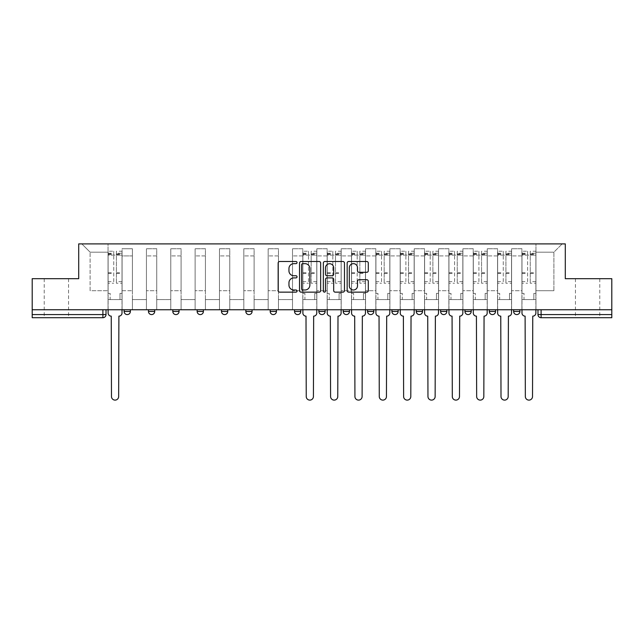 <?xml version="1.0" encoding="UTF-8"?>
<svg xmlns="http://www.w3.org/2000/svg" width="644" height="644" viewBox="0 0 644 644"><rect width="100%" height="100%" fill="white"/><g stroke="black" fill="none" stroke-linecap="round" stroke-linejoin="round"><path stroke-width="0.48" stroke-dasharray="3.22 2.42" d="M297.029 262.575A1.071 1.071 0 0 0 295.958 261.504L279.681 261.504A1.53 1.53 0 0 0 278.152 263.034L278.152 290.605A1.53 1.53 0 0 0 279.681 292.143L295.958 292.143A1.071 1.071 0 0 0 297.029 291.064A1.071 1.071 0 0 0 295.958 289.993L293.849 289.993A4.902 4.902 0 0 1 288.955 285.091L288.955 282.797A4.902 4.902 0 0 1 293.849 277.894L295.958 277.894A1.071 1.071 0 0 0 297.029 276.823A1.071 1.071 0 0 0 295.958 275.753L293.849 275.753A4.902 4.902 0 0 1 288.955 270.85L288.955 268.548A4.902 4.902 0 0 1 293.849 263.646L295.958 263.646A1.071 1.071 0 0 0 297.029 262.575M587.61 317.709L575.438 317.709L587.61 317.709M587.61 278.691L575.438 278.691L587.61 278.691M56.39 317.709L68.562 317.709L56.39 317.709M56.39 278.691L68.562 278.691L56.39 278.691M519.885 309.748L513.638 309.748L519.885 309.748L519.885 311.463A3.123 3.123 0 0 1 516.762 314.586A3.123 3.123 0 0 1 513.638 311.463L519.885 311.463M489.295 309.748L495.534 309.748L495.534 311.463A3.123 3.123 0 0 1 492.419 314.586A3.123 3.123 0 0 1 489.295 311.463L489.295 309.748L495.534 309.748M471.191 309.748L464.952 309.748L471.191 309.748L471.191 311.463L464.952 311.463A3.123 3.123 0 0 0 468.067 314.586M464.952 309.748L464.952 311.463M440.601 309.748L446.847 309.748L446.847 311.463A3.123 3.123 0 0 1 443.724 314.586A3.123 3.123 0 0 1 440.601 311.463L440.601 309.748L446.847 309.748M422.504 309.748L416.257 309.748L422.504 309.748L422.504 311.463A3.123 3.123 0 0 1 419.381 314.586M416.257 309.748L416.257 311.463L422.504 311.463M398.153 309.748L391.914 309.748L398.153 309.748L398.153 311.463L391.914 311.463A3.123 3.123 0 0 0 395.038 314.586M367.571 309.748L373.81 309.748L373.81 311.463A3.123 3.123 0 0 1 370.686 314.586A3.123 3.123 0 0 1 367.571 311.463L367.571 309.748L373.81 309.748M343.228 309.748L349.467 309.748L343.228 309.748L343.228 311.463A3.123 3.123 0 0 0 346.343 314.586A3.123 3.123 0 0 0 349.467 311.463L343.228 311.463M325.123 309.748L318.877 309.748L325.123 309.748L325.123 311.463A3.123 3.123 0 0 1 322 314.586A3.123 3.123 0 0 1 318.877 311.463L325.123 311.463M294.533 309.748L300.772 309.748L294.533 309.748L294.533 311.463A3.123 3.123 0 0 0 297.657 314.586A3.123 3.123 0 0 0 300.772 311.463L294.533 311.463M270.19 309.748L276.429 309.748L270.19 309.748M245.847 309.748L252.086 309.748L245.847 309.748M221.496 309.748L227.743 309.748L221.496 309.748L221.496 311.463L227.743 311.463M203.399 309.748L197.153 309.748L203.399 309.748L203.399 311.463A3.123 3.123 0 0 1 200.276 314.586M172.809 309.748L179.048 309.748L179.048 311.463A3.123 3.123 0 0 1 175.933 314.586A3.123 3.123 0 0 1 172.809 311.463L172.809 309.748L179.048 309.748M148.466 309.748L154.705 309.748L148.466 309.748M124.115 309.748L130.362 309.748L124.115 309.748L124.115 311.463L130.362 311.463M611.8 314.586L611.8 309.748L32.2 309.748L32.2 278.691L78.705 278.691L78.705 243.891L565.295 243.891L565.295 278.691L611.8 278.691L611.8 309.748L537.981 309.748L537.981 314.586A3.123 3.123 0 0 0 541.105 317.709L611.8 317.709L611.8 314.586L537.981 314.586M32.2 309.748L102.895 309.748L32.2 309.748L32.2 317.709L102.895 317.709A3.123 3.123 0 0 0 106.019 314.586L32.2 314.586M122.086 255.91L122.086 290.71L122.086 255.91L132.39 255.91L132.39 248.729L132.39 290.71L132.39 255.91L122.086 255.91M122.086 309.748L122.086 248.729L132.39 248.729L122.086 248.729L122.086 309.748L122.086 299.605L108.047 299.605L122.086 299.605L122.086 309.748L108.047 309.748L108.047 243.891L535.953 243.891L81.828 243.891L108.047 243.891L108.047 290.71L108.047 252.166L90.096 252.166L108.047 252.166L108.047 243.891L108.047 309.748L108.047 299.605L108.047 309.748L122.086 309.748M132.39 309.748L132.39 248.729L122.086 248.729L132.39 248.729L132.39 309.748L132.39 299.605L146.438 299.605L132.39 299.605L132.39 309.748L146.438 309.748L146.438 248.729L146.438 255.91L146.438 248.729L156.733 248.729L156.733 255.91L156.733 248.729L146.438 248.729L146.438 309.748L146.438 299.605L146.438 309.748L132.39 309.748M146.438 290.71L146.438 255.91L146.438 290.71L156.733 290.71L156.733 255.91L156.733 290.71L146.438 290.71M156.733 309.748L156.733 248.729L146.438 248.729L156.733 248.729L156.733 309.748L156.733 299.605L170.781 299.605L156.733 299.605L156.733 309.748L170.781 309.748L170.781 248.729L170.781 255.91L170.781 248.729L181.077 248.729L181.077 255.91L181.077 248.729L170.781 248.729L170.781 309.748L170.781 299.605L170.781 309.748L156.733 309.748M170.781 290.71L170.781 255.91L170.781 290.71L181.077 290.71L181.077 255.91L181.077 290.71L170.781 290.71M181.077 309.748L181.077 248.729L170.781 248.729L181.077 248.729L181.077 309.748L181.077 299.605L195.124 299.605L181.077 299.605L181.077 309.748L195.124 309.748L195.124 248.729L195.124 255.91L195.124 248.729L205.428 248.729L205.428 255.91L205.428 248.729L195.124 248.729L195.124 309.748L195.124 299.605L195.124 309.748L181.077 309.748M195.124 290.71L195.124 255.91L195.124 290.71L205.428 290.71L205.428 255.91L205.428 290.71L195.124 290.71M205.428 309.748L205.428 248.729L195.124 248.729L205.428 248.729L205.428 309.748L205.428 299.605L219.467 299.605L205.428 299.605L205.428 309.748L219.467 309.748L219.467 248.729L219.467 255.91L219.467 248.729L229.771 248.729L229.771 255.91L229.771 248.729L219.467 248.729L219.467 309.748L219.467 299.605L219.467 309.748L205.428 309.748M219.467 290.71L219.467 255.91L219.467 290.71L229.771 290.71L229.771 255.91L229.771 290.71L219.467 290.71M229.771 309.748L229.771 248.729L219.467 248.729L229.771 248.729L229.771 309.748L229.771 299.605L243.818 299.605L229.771 299.605L229.771 309.748L243.818 309.748L243.818 248.729L243.818 255.91L243.818 248.729L254.114 248.729L254.114 255.91L254.114 248.729L243.818 248.729L243.818 309.748L243.818 299.605L243.818 309.748L229.771 309.748M243.818 290.71L243.818 255.91L243.818 290.71L254.114 290.71L254.114 255.91L254.114 290.71L243.818 290.71M254.114 309.748L254.114 248.729L243.818 248.729L254.114 248.729L254.114 309.748L254.114 299.605L268.162 299.605L254.114 299.605L254.114 309.748L268.162 309.748L268.162 248.729L268.162 255.91L268.162 248.729L278.458 248.729L278.458 255.91L278.458 248.729L268.162 248.729L268.162 309.748L268.162 299.605L268.162 309.748L254.114 309.748M268.162 290.71L268.162 255.91L268.162 290.71L278.458 290.71L278.458 255.91L278.458 290.71L268.162 290.71M278.458 309.748L278.458 248.729L268.162 248.729L278.458 248.729L278.458 309.748L278.458 299.605L292.505 299.605L278.458 299.605L278.458 309.748L292.505 309.748L292.505 248.729L292.505 255.91L292.505 248.729L302.809 248.729L302.809 255.91L302.809 248.729L292.505 248.729L292.505 309.748L292.505 299.605L292.505 309.748L278.458 309.748M292.505 290.71L292.505 255.91L292.505 290.71L302.809 290.71L302.809 255.91L302.809 290.71L292.505 290.71M302.809 309.748L302.809 248.729L292.505 248.729L302.809 248.729L302.809 309.748L302.809 299.605L316.848 299.605L302.809 299.605L302.809 309.748L316.848 309.748L316.848 248.729L316.848 255.91L316.848 248.729L327.152 248.729L327.152 255.91L327.152 248.729L316.848 248.729L316.848 309.748L316.848 299.605L316.848 309.748L302.809 309.748M316.848 290.71L316.848 255.91L316.848 290.71L327.152 290.71L327.152 255.91L327.152 290.71L316.848 290.71M327.152 309.748L327.152 248.729L316.848 248.729L327.152 248.729L327.152 309.748L327.152 299.605L341.191 299.605L327.152 299.605L327.152 309.748L341.191 309.748L341.191 248.729L341.191 255.91L341.191 248.729L351.495 248.729L351.495 255.91L351.495 248.729L341.191 248.729L341.191 309.748L341.191 299.605L341.191 309.748L327.152 309.748M341.191 290.71L341.191 255.91L341.191 290.71L351.495 290.71L351.495 255.91L351.495 290.71L341.191 290.71M351.495 309.748L351.495 248.729L341.191 248.729L351.495 248.729L351.495 309.748L351.495 299.605L365.542 299.605L351.495 299.605L351.495 309.748L365.542 309.748L365.542 248.729L365.542 255.91L365.542 248.729L375.838 248.729L375.838 255.91L375.838 248.729L365.542 248.729L365.542 309.748L365.542 299.605L365.542 309.748L351.495 309.748M365.542 290.71L365.542 255.91L365.542 290.71L375.838 290.71L375.838 255.91L375.838 290.71L365.542 290.71M375.838 309.748L375.838 248.729L365.542 248.729L375.838 248.729L375.838 309.748L375.838 299.605L389.886 299.605L375.838 299.605L375.838 309.748L389.886 309.748L389.886 248.729L389.886 255.91L389.886 248.729L400.182 248.729L400.182 255.91L400.182 248.729L389.886 248.729L389.886 309.748L389.886 299.605L389.886 309.748L375.838 309.748M389.886 290.71L389.886 255.91L389.886 290.71L400.182 290.71L400.182 255.91L400.182 290.71L389.886 290.71M400.182 309.748L400.182 248.729L389.886 248.729L400.182 248.729L400.182 309.748L400.182 299.605L414.229 299.605L400.182 299.605L400.182 309.748L414.229 309.748L414.229 248.729L414.229 255.91L414.229 248.729L424.533 248.729L424.533 255.91L424.533 248.729L414.229 248.729L414.229 309.748L414.229 299.605L414.229 309.748L400.182 309.748M414.229 290.71L414.229 255.91L414.229 290.71L424.533 290.71L424.533 255.91L424.533 290.71L414.229 290.71M424.533 309.748L424.533 248.729L414.229 248.729L424.533 248.729L424.533 309.748L424.533 299.605L438.572 299.605L424.533 299.605L424.533 309.748L438.572 309.748L438.572 248.729L438.572 255.91L438.572 248.729L448.876 248.729L448.876 255.91L448.876 248.729L438.572 248.729L438.572 309.748L438.572 299.605L438.572 309.748L424.533 309.748M438.572 290.71L438.572 255.91L438.572 290.71L448.876 290.71L448.876 255.91L448.876 290.71L438.572 290.71M448.876 309.748L448.876 248.729L438.572 248.729L448.876 248.729L448.876 309.748L448.876 299.605L462.923 299.605L448.876 299.605L448.876 309.748L462.923 309.748L462.923 248.729L462.923 255.91L462.923 248.729L473.219 248.729L473.219 255.91L473.219 248.729L462.923 248.729L462.923 309.748L462.923 299.605L462.923 309.748L448.876 309.748M462.923 290.71L462.923 255.91L462.923 290.71L473.219 290.71L473.219 255.91L473.219 290.71L462.923 290.71M473.219 309.748L473.219 248.729L462.923 248.729L473.219 248.729L473.219 309.748L473.219 299.605L487.267 299.605L473.219 299.605L473.219 309.748L487.267 309.748L487.267 248.729L487.267 255.91L487.267 248.729L497.562 248.729L497.562 255.91L497.562 248.729L487.267 248.729L487.267 309.748L487.267 299.605L487.267 309.748L473.219 309.748M487.267 290.71L487.267 255.91L487.267 290.71L497.562 290.71L497.562 255.91L497.562 290.71L487.267 290.71M497.562 309.748L497.562 248.729L487.267 248.729L497.562 248.729L497.562 309.748L497.562 299.605L511.61 299.605L497.562 299.605L497.562 309.748L511.61 309.748L511.61 248.729L511.61 255.91L511.61 248.729L521.914 248.729L521.914 255.91L521.914 248.729L511.61 248.729L511.61 309.748L511.61 299.605L511.61 309.748L497.562 309.748M511.61 290.71L511.61 255.91L511.61 290.71L521.914 290.71L521.914 255.91L521.914 290.71L511.61 290.71M521.914 309.748L521.914 248.729L511.61 248.729L521.914 248.729L521.914 309.748L521.914 299.605L535.953 299.605L521.914 299.605L521.914 309.748L535.953 309.748L535.953 243.891L562.172 243.891L535.953 243.891L535.953 252.166L553.904 252.166L535.953 252.166L535.953 290.71L535.953 243.891L535.953 309.748L521.914 309.748L535.953 309.748L535.953 299.605L535.953 309.748L521.914 309.748M122.086 290.71L132.39 290.71L122.086 290.71M90.096 290.71L90.096 252.166L90.096 290.71L108.047 290.71L90.096 290.71M553.904 290.71L553.904 252.166L562.172 243.891L553.904 252.166L553.904 290.71L535.953 290.71L553.904 290.71M611.8 309.748L537.981 309.748M102.895 309.748L106.019 309.748L102.895 309.748L102.895 317.709M252.086 311.463L245.847 311.463A3.123 3.123 0 0 0 248.962 314.586M276.429 311.463L270.19 311.463A3.123 3.123 0 0 0 273.314 314.586M81.828 243.891L90.096 252.166L81.828 243.891M320.656 290.605L320.656 263.034A1.53 1.53 0 0 0 319.126 261.504L301.054 261.504A1.53 1.53 0 0 0 299.524 263.034L299.524 290.605A1.53 1.53 0 0 0 301.054 292.143L319.126 292.143A1.53 1.53 0 0 0 320.656 290.605M302.736 263.646A1.071 1.071 0 0 0 301.666 264.716L301.666 288.923A1.071 1.071 0 0 0 302.736 289.993L304.958 289.993A4.902 4.902 0 0 0 309.861 285.091L309.861 268.548A4.902 4.902 0 0 0 304.958 263.646L302.736 263.646M324.874 261.504L342.946 261.504A1.53 1.53 0 0 1 344.476 263.034L344.476 290.605A1.53 1.53 0 0 1 342.946 292.143L335.21 292.143A1.53 1.53 0 0 1 333.681 290.605L333.681 279.424A1.53 1.53 0 0 0 332.151 277.894L327.015 277.894A1.53 1.53 0 0 0 325.486 279.424L325.486 291.064A1.071 1.071 0 0 1 324.415 292.143A1.071 1.071 0 0 1 323.344 291.064L323.344 263.034A1.53 1.53 0 0 1 324.874 261.504M333.681 267.824A4.097 4.097 0 0 0 329.583 263.726A4.097 4.097 0 0 0 325.486 267.824L325.486 274.215A1.53 1.53 0 0 0 327.015 275.753L332.151 275.753A1.53 1.53 0 0 0 333.681 274.215L333.681 267.824M359.03 272.299L366.766 272.299A1.53 1.53 0 0 0 368.296 270.77L368.296 263.034A1.53 1.53 0 0 0 366.766 261.504L348.694 261.504A1.53 1.53 0 0 0 347.156 263.034L347.156 290.605A1.53 1.53 0 0 0 348.694 292.143L366.766 292.143A1.53 1.53 0 0 0 368.296 290.605L368.296 281.267A1.53 1.53 0 0 0 366.766 279.729L359.03 279.729A1.53 1.53 0 0 0 357.501 281.267L357.501 285.896A4.097 4.097 0 0 1 353.403 289.993A4.097 4.097 0 0 1 349.306 285.896L349.306 267.743A4.097 4.097 0 0 1 353.403 263.646A4.097 4.097 0 0 1 357.501 267.743L357.501 270.77A1.53 1.53 0 0 0 359.03 272.299M118.89 316.148L118.657 396.519A3.59 3.59 0 0 1 115.067 400.109A3.59 3.59 0 0 1 111.476 396.519L111.243 316.148A3.123 3.123 0 0 1 108.12 313.024L108.12 253.253L108.12 281.629L113.738 281.629L113.738 253.253L113.738 255.129L122.014 255.129L122.014 253.253L122.014 283.223L122.014 251.224L122.014 313.024A3.123 3.123 0 0 1 118.89 316.148M122.014 309.748L122.014 299.605L119.985 299.605L122.014 299.605L122.014 293.366L119.985 293.366L119.985 299.605L119.985 293.366L122.014 293.366L122.014 255.129L116.395 255.129L116.395 253.253L122.014 253.253M108.12 309.748L108.12 293.366L110.148 293.366L110.148 299.605L108.12 299.605L110.148 299.605L110.148 293.366L108.12 293.366L108.12 255.129L116.395 255.129L116.395 251.224L122.014 251.224M122.014 281.629L116.395 281.629L116.395 253.253M116.395 281.629L116.395 283.223L122.014 283.223M116.395 283.223L116.395 251.224M113.738 281.629L113.738 251.224L113.738 255.129L108.12 255.129L108.12 251.224L113.738 251.224M108.12 281.629L108.12 283.223L113.738 283.223M108.12 283.223L108.12 251.224M313.652 316.148L313.419 396.519A3.59 3.59 0 0 1 309.828 400.109A3.59 3.59 0 0 1 306.238 396.519L306.005 316.148A3.123 3.123 0 0 1 302.881 313.024L302.881 253.253L302.881 281.629L308.5 281.629L308.5 253.253L308.5 255.129L316.776 255.129L316.776 253.253L316.776 283.223L316.776 251.224L316.776 313.024A3.123 3.123 0 0 1 313.652 316.148M316.776 309.748L316.776 299.605L314.747 299.605L316.776 299.605L316.776 293.366L314.747 293.366L314.747 299.605L314.747 293.366L316.776 293.366L316.776 255.129L311.157 255.129L311.157 253.253L316.776 253.253M302.881 309.748L302.881 293.366L304.91 293.366L304.91 299.605L302.881 299.605L304.91 299.605L304.91 293.366L302.881 293.366L302.881 255.129L311.157 255.129L311.157 251.224L316.776 251.224M316.776 281.629L311.157 281.629L311.157 253.253M311.157 281.629L311.157 283.223L316.776 283.223M311.157 283.223L311.157 251.224M308.5 281.629L308.5 251.224L308.5 255.129L302.881 255.129L302.881 251.224L308.5 251.224M302.881 281.629L302.881 283.223L308.5 283.223M302.881 283.223L302.881 251.224M337.995 316.148L337.762 396.519A3.59 3.59 0 0 1 334.172 400.109A3.59 3.59 0 0 1 330.581 396.519L330.348 316.148A3.123 3.123 0 0 1 327.224 313.024L327.224 253.253L327.224 281.629L332.843 281.629L332.843 253.253L332.843 255.129L341.119 255.129L341.119 253.253L341.119 283.223L341.119 251.224L341.119 313.024A3.123 3.123 0 0 1 337.995 316.148M341.119 309.748L341.119 299.605L339.09 299.605L341.119 299.605L341.119 293.366L339.09 293.366L339.09 299.605L339.09 293.366L341.119 293.366L341.119 255.129L335.5 255.129L335.5 253.253L341.119 253.253M327.224 309.748L327.224 293.366L329.253 293.366L329.253 299.605L327.224 299.605L329.253 299.605L329.253 293.366L327.224 293.366L327.224 255.129L335.5 255.129L335.5 251.224L341.119 251.224M341.119 281.629L335.5 281.629L335.5 253.253M335.5 281.629L335.5 283.223L341.119 283.223M335.5 283.223L335.5 251.224M332.843 281.629L332.843 251.224L332.843 255.129L327.224 255.129L327.224 251.224L332.843 251.224M327.224 281.629L327.224 283.223L332.843 283.223M327.224 283.223L327.224 251.224M362.339 316.148L362.105 396.519A3.59 3.59 0 0 1 358.515 400.109A3.59 3.59 0 0 1 354.925 396.519L354.691 316.148A3.123 3.123 0 0 1 351.576 313.024L351.576 253.253L351.576 281.629L357.195 281.629L357.195 253.253L357.195 255.129L365.462 255.129L365.462 253.253L365.462 283.223L365.462 251.224L365.462 313.024A3.123 3.123 0 0 1 362.339 316.148M365.462 309.748L365.462 299.605L363.433 299.605L365.462 299.605L365.462 293.366L363.433 293.366L363.433 299.605L363.433 293.366L365.462 293.366L365.462 255.129L359.843 255.129L359.843 253.253L365.462 253.253M351.576 309.748L351.576 293.366L353.604 293.366L353.604 299.605L351.576 299.605L353.604 299.605L353.604 293.366L351.576 293.366L351.576 255.129L359.843 255.129L359.843 251.224L365.462 251.224M365.462 281.629L359.843 281.629L359.843 253.253M359.843 281.629L359.843 283.223L365.462 283.223M359.843 283.223L359.843 251.224M357.195 281.629L357.195 251.224L357.195 255.129L351.576 255.129L351.576 251.224L357.195 251.224M351.576 281.629L351.576 283.223L357.195 283.223M351.576 283.223L351.576 251.224M386.69 316.148L386.448 396.519A3.59 3.59 0 0 1 382.866 400.109A3.59 3.59 0 0 1 379.276 396.519L379.042 316.148A3.123 3.123 0 0 1 375.919 313.024L375.919 253.253L375.919 281.629L381.538 281.629L381.538 253.253L381.538 255.129L389.805 255.129L389.805 253.253L389.805 283.223L389.805 251.224L389.805 313.024A3.123 3.123 0 0 1 386.69 316.148M389.805 309.748L389.805 299.605L387.777 299.605L389.805 299.605L389.805 293.366L387.777 293.366L387.777 299.605L387.777 293.366L389.805 293.366L389.805 255.129L384.186 255.129L384.186 253.253L389.805 253.253M375.919 309.748L375.919 293.366L377.948 293.366L377.948 299.605L375.919 299.605L377.948 299.605L377.948 293.366L375.919 293.366L375.919 255.129L384.186 255.129L384.186 251.224L389.805 251.224M389.805 281.629L384.186 281.629L384.186 253.253M384.186 281.629L384.186 283.223L389.805 283.223M384.186 283.223L384.186 251.224M381.538 281.629L381.538 251.224L381.538 255.129L375.919 255.129L375.919 251.224L381.538 251.224M375.919 281.629L375.919 283.223L381.538 283.223M375.919 283.223L375.919 251.224M411.033 316.148L410.8 396.519A3.59 3.59 0 0 1 407.209 400.109A3.59 3.59 0 0 1 403.619 396.519L403.386 316.148A3.123 3.123 0 0 1 400.262 313.024L400.262 253.253L400.262 281.629L405.881 281.629L405.881 253.253L405.881 255.129L414.148 255.129L414.148 253.253L414.148 283.223L414.148 251.224L414.148 313.024A3.123 3.123 0 0 1 411.033 316.148M414.148 309.748L414.148 299.605L412.12 299.605L414.148 299.605L414.148 293.366L412.12 293.366L412.12 299.605L412.12 293.366L414.148 293.366L414.148 255.129L408.538 255.129L408.538 253.253L414.148 253.253M400.262 309.748L400.262 293.366L402.291 293.366L402.291 299.605L400.262 299.605L402.291 299.605L402.291 293.366L400.262 293.366L400.262 255.129L408.538 255.129L408.538 251.224L414.148 251.224M414.148 281.629L408.538 281.629L408.538 253.253M408.538 281.629L408.538 283.223L414.148 283.223M408.538 283.223L408.538 251.224M405.881 281.629L405.881 251.224L405.881 255.129L400.262 255.129L400.262 251.224L405.881 251.224M400.262 281.629L400.262 283.223L405.881 283.223M400.262 283.223L400.262 251.224M435.376 316.148L435.143 396.519A3.59 3.59 0 0 1 431.552 400.109A3.59 3.59 0 0 1 427.962 396.519L427.729 316.148A3.123 3.123 0 0 1 424.605 313.024L424.605 253.253L424.605 281.629L430.224 281.629L430.224 253.253L430.224 255.129L438.5 255.129L438.5 253.253L438.5 283.223L438.5 251.224L438.5 313.024A3.123 3.123 0 0 1 435.376 316.148M438.5 309.748L438.5 299.605L436.471 299.605L438.5 299.605L438.5 293.366L436.471 293.366L436.471 299.605L436.471 293.366L438.5 293.366L438.5 255.129L432.881 255.129L432.881 253.253L438.5 253.253M424.605 309.748L424.605 293.366L426.634 293.366L426.634 299.605L424.605 299.605L426.634 299.605L426.634 293.366L424.605 293.366L424.605 255.129L432.881 255.129L432.881 251.224L438.5 251.224M438.5 281.629L432.881 281.629L432.881 253.253M432.881 281.629L432.881 283.223L438.5 283.223M432.881 283.223L432.881 251.224M430.224 281.629L430.224 251.224L430.224 255.129L424.605 255.129L424.605 251.224L430.224 251.224M424.605 281.629L424.605 283.223L430.224 283.223M424.605 283.223L424.605 251.224M459.719 316.148L459.486 396.519A3.59 3.59 0 0 1 455.896 400.109A3.59 3.59 0 0 1 452.305 396.519L452.072 316.148A3.123 3.123 0 0 1 448.957 313.024L448.957 253.253L448.957 281.629L454.567 281.629L454.567 253.253L454.567 255.129L462.843 255.129L462.843 253.253L462.843 283.223L462.843 251.224L462.843 313.024A3.123 3.123 0 0 1 459.719 316.148M462.843 309.748L462.843 299.605L460.814 299.605L462.843 299.605L462.843 293.366L460.814 293.366L460.814 299.605L460.814 293.366L462.843 293.366L462.843 255.129L457.224 255.129L457.224 253.253L462.843 253.253M448.957 309.748L448.957 293.366L450.985 293.366L450.985 299.605L448.957 299.605L450.985 299.605L450.985 293.366L448.957 293.366L448.957 255.129L457.224 255.129L457.224 251.224L462.843 251.224M462.843 281.629L457.224 281.629L457.224 253.253M457.224 281.629L457.224 283.223L462.843 283.223M457.224 283.223L457.224 251.224M454.567 281.629L454.567 251.224L454.567 255.129L448.957 255.129L448.957 251.224L454.567 251.224M448.957 281.629L448.957 283.223L454.567 283.223M448.957 283.223L448.957 251.224M484.063 316.148L483.829 396.519A3.59 3.59 0 0 1 480.247 400.109A3.59 3.59 0 0 1 476.657 396.519L476.423 316.148A3.123 3.123 0 0 1 473.3 313.024L473.3 253.253L473.3 281.629L478.919 281.629L478.919 253.253L478.919 255.129L487.186 255.129L487.186 253.253L487.186 283.223L487.186 251.224L487.186 313.024A3.123 3.123 0 0 1 484.063 316.148M487.186 309.748L487.186 299.605L485.157 299.605L487.186 299.605L487.186 293.366L485.157 293.366L485.157 299.605L485.157 293.366L487.186 293.366L487.186 255.129L481.567 255.129L481.567 253.253L487.186 253.253M473.3 309.748L473.3 293.366L475.328 293.366L475.328 299.605L473.3 299.605L475.328 299.605L475.328 293.366L473.3 293.366L473.3 255.129L481.567 255.129L481.567 251.224L487.186 251.224M487.186 281.629L481.567 281.629L481.567 253.253M481.567 281.629L481.567 283.223L487.186 283.223M481.567 283.223L481.567 251.224M478.919 281.629L478.919 251.224L478.919 255.129L473.3 255.129L473.3 251.224L478.919 251.224M473.3 281.629L473.3 283.223L478.919 283.223M473.3 283.223L473.3 251.224M508.414 316.148L508.18 396.519A3.59 3.59 0 0 1 504.59 400.109A3.59 3.59 0 0 1 501 396.519L500.766 316.148A3.123 3.123 0 0 1 497.643 313.024L497.643 253.253L497.643 281.629L503.262 281.629L503.262 253.253L503.262 255.129L511.529 255.129L511.529 253.253L511.529 283.223L511.529 251.224L511.529 313.024A3.123 3.123 0 0 1 508.414 316.148M511.529 309.748L511.529 299.605L509.501 299.605L511.529 299.605L511.529 293.366L509.501 293.366L509.501 299.605L509.501 293.366L511.529 293.366L511.529 255.129L505.918 255.129L505.918 253.253L511.529 253.253M497.643 309.748L497.643 293.366L499.672 293.366L499.672 299.605L497.643 299.605L499.672 299.605L499.672 293.366L497.643 293.366L497.643 255.129L505.918 255.129L505.918 251.224L511.529 251.224M511.529 281.629L505.918 281.629L505.918 253.253M505.918 281.629L505.918 283.223L511.529 283.223M505.918 283.223L505.918 251.224M503.262 281.629L503.262 251.224L503.262 255.129L497.643 255.129L497.643 251.224L503.262 251.224M497.643 281.629L497.643 283.223L503.262 283.223M497.643 283.223L497.643 251.224M532.757 316.148L532.524 396.519A3.59 3.59 0 0 1 528.933 400.109A3.59 3.59 0 0 1 525.343 396.519L525.11 316.148A3.123 3.123 0 0 1 521.986 313.024L521.986 253.253L521.986 281.629L527.605 281.629L527.605 253.253L527.605 255.129L535.88 255.129L535.88 253.253L535.88 283.223L535.88 251.224L535.88 313.024A3.123 3.123 0 0 1 532.757 316.148M535.88 309.748L535.88 299.605L533.852 299.605L535.88 299.605L535.88 293.366L533.852 293.366L533.852 299.605L533.852 293.366L535.88 293.366L535.88 255.129L530.262 255.129L530.262 253.253L535.88 253.253M521.986 309.748L521.986 293.366L524.015 293.366L524.015 299.605L521.986 299.605L524.015 299.605L524.015 293.366L521.986 293.366L521.986 255.129L530.262 255.129L530.262 251.224L535.88 251.224M535.88 281.629L530.262 281.629L530.262 253.253M530.262 281.629L530.262 283.223L535.88 283.223M530.262 283.223L530.262 251.224M527.605 281.629L527.605 251.224L527.605 255.129L521.986 255.129L521.986 251.224L527.605 251.224M521.986 281.629L521.986 283.223L527.605 283.223M521.986 283.223L521.986 251.224M495.534 311.463L489.295 311.463M446.847 311.463L440.601 311.463M373.81 311.463L367.571 311.463M203.399 311.463L197.153 311.463M179.048 311.463L172.809 311.463M154.705 311.463L148.466 311.463M521.914 255.91L511.61 255.91L521.914 255.91M497.562 255.91L487.267 255.91L497.562 255.91M473.219 255.91L462.923 255.91L473.219 255.91M448.876 255.91L438.572 255.91L448.876 255.91M424.533 255.91L414.229 255.91L424.533 255.91M400.182 255.91L389.886 255.91L400.182 255.91M375.838 255.91L365.542 255.91L375.838 255.91M351.495 255.91L341.191 255.91L351.495 255.91M327.152 255.91L316.848 255.91L327.152 255.91M302.809 255.91L292.505 255.91L302.809 255.91M278.458 255.91L268.162 255.91L278.458 255.91M254.114 255.91L243.818 255.91L254.114 255.91M229.771 255.91L219.467 255.91L229.771 255.91M205.428 255.91L195.124 255.91L205.428 255.91M181.077 255.91L170.781 255.91L181.077 255.91M156.733 255.91L146.438 255.91L156.733 255.91M541.105 309.748L541.105 317.709M116.395 254.501L122.014 254.501M116.395 273.434L122.014 273.434M116.395 272.758L122.014 272.758M116.395 253.825L122.014 253.825M108.12 254.501L113.738 254.501M108.12 273.434L113.738 273.434M108.12 272.758L113.738 272.758M108.12 253.825L113.738 253.825M311.157 254.501L316.776 254.501M311.157 273.434L316.776 273.434M311.157 272.758L316.776 272.758M311.157 253.825L316.776 253.825M302.881 254.501L308.5 254.501M302.881 273.434L308.5 273.434M302.881 272.758L308.5 272.758M302.881 253.825L308.5 253.825M335.5 254.501L341.119 254.501M335.5 273.434L341.119 273.434M335.5 272.758L341.119 272.758M335.5 253.825L341.119 253.825M327.224 254.501L332.843 254.501M327.224 273.434L332.843 273.434M327.224 272.758L332.843 272.758M327.224 253.825L332.843 253.825M359.843 254.501L365.462 254.501M359.843 273.434L365.462 273.434M359.843 272.758L365.462 272.758M359.843 253.825L365.462 253.825M351.576 254.501L357.195 254.501M351.576 273.434L357.195 273.434M351.576 272.758L357.195 272.758M351.576 253.825L357.195 253.825M384.186 254.501L389.805 254.501M384.186 273.434L389.805 273.434M384.186 272.758L389.805 272.758M384.186 253.825L389.805 253.825M375.919 254.501L381.538 254.501M375.919 273.434L381.538 273.434M375.919 272.758L381.538 272.758M375.919 253.825L381.538 253.825M408.538 254.501L414.148 254.501M408.538 273.434L414.148 273.434M408.538 272.758L414.148 272.758M408.538 253.825L414.148 253.825M400.262 254.501L405.881 254.501M400.262 273.434L405.881 273.434M400.262 272.758L405.881 272.758M400.262 253.825L405.881 253.825M432.881 254.501L438.5 254.501M432.881 273.434L438.5 273.434M432.881 272.758L438.5 272.758M432.881 253.825L438.5 253.825M424.605 254.501L430.224 254.501M424.605 273.434L430.224 273.434M424.605 272.758L430.224 272.758M424.605 253.825L430.224 253.825M457.224 254.501L462.843 254.501M457.224 273.434L462.843 273.434M457.224 272.758L462.843 272.758M457.224 253.825L462.843 253.825M448.957 254.501L454.567 254.501M448.957 273.434L454.567 273.434M448.957 272.758L454.567 272.758M448.957 253.825L454.567 253.825M481.567 254.501L487.186 254.501M481.567 273.434L487.186 273.434M481.567 272.758L487.186 272.758M481.567 253.825L487.186 253.825M473.3 254.501L478.919 254.501M473.3 273.434L478.919 273.434M473.3 272.758L478.919 272.758M473.3 253.825L478.919 253.825M505.918 254.501L511.529 254.501M505.918 273.434L511.529 273.434M505.918 272.758L511.529 272.758M505.918 253.825L511.529 253.825M497.643 254.501L503.262 254.501M497.643 273.434L503.262 273.434M497.643 272.758L503.262 272.758M497.643 253.825L503.262 253.825M530.262 254.501L535.88 254.501M530.262 273.434L535.88 273.434M530.262 272.758L535.88 272.758M530.262 253.825L535.88 253.825M521.986 254.501L527.605 254.501M521.986 273.434L527.605 273.434M521.986 272.758L527.605 272.758M521.986 253.825L527.605 253.825M575.438 278.691L575.438 317.709M44.219 278.691L44.219 317.709M68.562 278.691L68.562 317.709M599.781 278.691L599.781 317.709M108.12 253.253L113.738 253.253M302.881 253.253L308.5 253.253M327.224 253.253L332.843 253.253M351.576 253.253L357.195 253.253M375.919 253.253L381.538 253.253M400.262 253.253L405.881 253.253M424.605 253.253L430.224 253.253M448.957 253.253L454.567 253.253M473.3 253.253L478.919 253.253M497.643 253.253L503.262 253.253M521.986 253.253L527.605 253.253"/><path stroke-width="0.97" d="M297.029 262.575A1.071 1.071 0 0 0 295.958 261.504L279.681 261.504A1.53 1.53 0 0 0 278.152 263.034L278.152 290.605A1.53 1.53 0 0 0 279.681 292.143L295.958 292.143A1.071 1.071 0 0 0 297.029 291.064A1.071 1.071 0 0 0 295.958 289.993L293.849 289.993A4.902 4.902 0 0 1 288.955 285.091L288.955 282.797A4.902 4.902 0 0 1 293.849 277.894L295.958 277.894A1.071 1.071 0 0 0 297.029 276.823A1.071 1.071 0 0 0 295.958 275.753L293.849 275.753A4.902 4.902 0 0 1 288.955 270.85L288.955 268.548A4.902 4.902 0 0 1 293.849 263.646L295.958 263.646A1.071 1.071 0 0 0 297.029 262.575M513.638 309.748L513.638 311.463L519.885 311.463A3.123 3.123 0 0 1 516.762 314.586A3.123 3.123 0 0 1 513.638 311.463L513.638 309.748M391.914 309.748L391.914 311.463L398.153 311.463A3.123 3.123 0 0 1 395.038 314.586A3.123 3.123 0 0 1 391.914 311.463L391.914 309.748M318.877 309.748L318.877 311.463L325.123 311.463A3.123 3.123 0 0 1 322 314.586A3.123 3.123 0 0 1 318.877 311.463L318.877 309.748M270.19 309.748L270.19 311.463L276.429 311.463A3.123 3.123 0 0 1 273.314 314.586A3.123 3.123 0 0 1 270.19 311.463L270.19 309.748M245.847 309.748L245.847 311.463L252.086 311.463A3.123 3.123 0 0 1 248.962 314.586A3.123 3.123 0 0 1 245.847 311.463L245.847 309.748M197.153 311.463L197.153 309.748L197.153 311.463A3.123 3.123 0 0 0 200.276 314.586A3.123 3.123 0 0 1 197.153 311.463L203.399 311.463A3.123 3.123 0 0 1 200.276 314.586M148.466 311.463L148.466 309.748L148.466 311.463A3.123 3.123 0 0 0 151.582 314.586A3.123 3.123 0 0 1 148.466 311.463L154.705 311.463A3.123 3.123 0 0 1 151.582 314.586A3.123 3.123 0 0 0 154.705 311.463L154.705 309.748L154.705 311.463M366.766 272.299A1.53 1.53 0 0 0 368.296 270.77L368.296 263.034A1.53 1.53 0 0 0 366.766 261.504L348.694 261.504A1.53 1.53 0 0 0 347.156 263.034L347.156 290.605A1.53 1.53 0 0 0 348.694 292.143L366.766 292.143A1.53 1.53 0 0 0 368.296 290.605L368.296 281.267A1.53 1.53 0 0 0 366.766 279.729L359.03 279.729A1.53 1.53 0 0 0 357.501 281.267L357.501 285.896A4.097 4.097 0 0 1 353.403 289.993A4.097 4.097 0 0 1 349.306 285.896L349.306 267.743A4.097 4.097 0 0 1 353.403 263.646A4.097 4.097 0 0 1 357.501 267.743L357.501 270.77A1.53 1.53 0 0 0 359.03 272.299L366.766 272.299M32.2 309.748L32.2 278.691L78.705 278.691L78.705 243.891L565.295 243.891L565.295 278.691L611.8 278.691L611.8 309.748L32.2 309.748L32.2 314.586L106.019 314.586L106.019 309.748L106.019 314.586A3.123 3.123 0 0 1 102.895 317.709L32.2 317.709L32.2 314.586M320.656 263.034A1.53 1.53 0 0 0 319.126 261.504L301.054 261.504A1.53 1.53 0 0 0 299.524 263.034L299.524 290.605A1.53 1.53 0 0 0 301.054 292.143L319.126 292.143A1.53 1.53 0 0 0 320.656 290.605L320.656 263.034M324.874 261.504L342.946 261.504A1.53 1.53 0 0 1 344.476 263.034L344.476 290.605A1.53 1.53 0 0 1 342.946 292.143L335.21 292.143A1.53 1.53 0 0 1 333.681 290.605L333.681 279.424A1.53 1.53 0 0 0 332.151 277.894L327.015 277.894A1.53 1.53 0 0 0 325.486 279.424L325.486 291.064A1.071 1.071 0 0 1 324.415 292.143A1.071 1.071 0 0 1 323.344 291.064L323.344 263.034A1.53 1.53 0 0 1 324.874 261.504M537.981 309.748L537.981 314.586L611.8 314.586L611.8 317.709L541.105 317.709A3.123 3.123 0 0 1 537.981 314.586M611.8 309.748L611.8 314.586M519.885 309.748L519.885 311.463M495.534 309.748L495.534 311.463A3.123 3.123 0 0 1 492.419 314.586A3.123 3.123 0 0 1 489.295 311.463L495.534 311.463M489.295 309.748L489.295 311.463M471.191 309.748L471.191 311.463A3.123 3.123 0 0 1 468.067 314.586A3.123 3.123 0 0 1 464.952 311.463L471.191 311.463A3.123 3.123 0 0 1 468.067 314.586M464.952 309.748L464.952 311.463M446.847 309.748L446.847 311.463A3.123 3.123 0 0 1 443.724 314.586A3.123 3.123 0 0 1 440.601 311.463L446.847 311.463M440.601 309.748L440.601 311.463M422.504 309.748L422.504 311.463A3.123 3.123 0 0 1 419.381 314.586A3.123 3.123 0 0 1 416.257 311.463A3.123 3.123 0 0 0 419.381 314.586M416.257 309.748L416.257 311.463L422.504 311.463M398.153 309.748L398.153 311.463A3.123 3.123 0 0 1 395.038 314.586M373.81 309.748L373.81 311.463A3.123 3.123 0 0 1 370.686 314.586A3.123 3.123 0 0 1 367.571 311.463L373.81 311.463M367.571 309.748L367.571 311.463M349.467 309.748L349.467 311.463A3.123 3.123 0 0 1 346.343 314.586A3.123 3.123 0 0 1 343.228 311.463L349.467 311.463L349.467 309.748M343.228 309.748L343.228 311.463M325.123 309.748L325.123 311.463M300.772 309.748L300.772 311.463A3.123 3.123 0 0 1 297.657 314.586A3.123 3.123 0 0 1 294.533 311.463L300.772 311.463L300.772 309.748M294.533 309.748L294.533 311.463M276.429 311.463L276.429 309.748L276.429 311.463A3.123 3.123 0 0 1 273.314 314.586M252.086 311.463L252.086 309.748L252.086 311.463A3.123 3.123 0 0 1 248.962 314.586M227.743 309.748L227.743 311.463A3.123 3.123 0 0 1 224.619 314.586A3.123 3.123 0 0 1 221.496 311.463A3.123 3.123 0 0 0 224.619 314.586A3.123 3.123 0 0 0 227.743 311.463L227.743 309.748M221.496 309.748L221.496 311.463L227.743 311.463M203.399 309.748L203.399 311.463M179.048 309.748L179.048 311.463A3.123 3.123 0 0 1 175.933 314.586A3.123 3.123 0 0 1 172.809 311.463L179.048 311.463M172.809 309.748L172.809 311.463M130.362 309.748L130.362 311.463A3.123 3.123 0 0 1 127.238 314.586A3.123 3.123 0 0 1 124.115 311.463A3.123 3.123 0 0 0 127.238 314.586A3.123 3.123 0 0 0 130.362 311.463L130.362 309.748M124.115 309.748L124.115 311.463L130.362 311.463M302.736 263.646A1.071 1.071 0 0 0 301.666 264.716L301.666 288.923A1.071 1.071 0 0 0 302.736 289.993L304.958 289.993A4.902 4.902 0 0 0 309.861 285.091L309.861 268.548A4.902 4.902 0 0 0 304.958 263.646L302.736 263.646M333.681 267.824A4.097 4.097 0 0 0 329.583 263.726A4.097 4.097 0 0 0 325.486 267.824L325.486 274.215A1.53 1.53 0 0 0 327.015 275.753L332.151 275.753A1.53 1.53 0 0 0 333.681 274.215L333.681 267.824M108.12 309.748L108.12 313.024A3.123 3.123 0 0 0 111.243 316.148L111.476 396.519A3.59 3.59 0 0 0 115.067 400.109A3.59 3.59 0 0 0 118.657 396.519L118.89 316.148A3.123 3.123 0 0 0 122.014 313.024L122.014 309.748M302.881 309.748L302.881 313.024A3.123 3.123 0 0 0 306.005 316.148L306.238 396.519A3.59 3.59 0 0 0 309.828 400.109A3.59 3.59 0 0 0 313.419 396.519L313.652 316.148A3.123 3.123 0 0 0 316.776 313.024L316.776 309.748M327.224 309.748L327.224 313.024A3.123 3.123 0 0 0 330.348 316.148L330.581 396.519A3.59 3.59 0 0 0 334.172 400.109A3.59 3.59 0 0 0 337.762 396.519L337.995 316.148A3.123 3.123 0 0 0 341.119 313.024L341.119 309.748M351.576 309.748L351.576 313.024A3.123 3.123 0 0 0 354.691 316.148L354.925 396.519A3.59 3.59 0 0 0 358.515 400.109A3.59 3.59 0 0 0 362.105 396.519L362.339 316.148A3.123 3.123 0 0 0 365.462 313.024L365.462 309.748M375.919 309.748L375.919 313.024A3.123 3.123 0 0 0 379.042 316.148L379.276 396.519A3.59 3.59 0 0 0 382.866 400.109A3.59 3.59 0 0 0 386.448 396.519L386.69 316.148A3.123 3.123 0 0 0 389.805 313.024L389.805 309.748M400.262 309.748L400.262 313.024A3.123 3.123 0 0 0 403.386 316.148L403.619 396.519A3.59 3.59 0 0 0 407.209 400.109A3.59 3.59 0 0 0 410.8 396.519L411.033 316.148A3.123 3.123 0 0 0 414.148 313.024L414.148 309.748M424.605 309.748L424.605 313.024A3.123 3.123 0 0 0 427.729 316.148L427.962 396.519A3.59 3.59 0 0 0 431.552 400.109A3.59 3.59 0 0 0 435.143 396.519L435.376 316.148A3.123 3.123 0 0 0 438.5 313.024L438.5 309.748M448.957 309.748L448.957 313.024A3.123 3.123 0 0 0 452.072 316.148L452.305 396.519A3.59 3.59 0 0 0 455.896 400.109A3.59 3.59 0 0 0 459.486 396.519L459.719 316.148A3.123 3.123 0 0 0 462.843 313.024L462.843 309.748M473.3 309.748L473.3 313.024A3.123 3.123 0 0 0 476.423 316.148L476.657 396.519A3.59 3.59 0 0 0 480.247 400.109A3.59 3.59 0 0 0 483.829 396.519L484.063 316.148A3.123 3.123 0 0 0 487.186 313.024L487.186 309.748M497.643 309.748L497.643 313.024A3.123 3.123 0 0 0 500.766 316.148L501 396.519A3.59 3.59 0 0 0 504.59 400.109A3.59 3.59 0 0 0 508.18 396.519L508.414 316.148A3.123 3.123 0 0 0 511.529 313.024L511.529 309.748M521.986 309.748L521.986 313.024A3.123 3.123 0 0 0 525.11 316.148L525.343 396.519A3.59 3.59 0 0 0 528.933 400.109A3.59 3.59 0 0 0 532.524 396.519L532.757 316.148A3.123 3.123 0 0 0 535.88 313.024L535.88 309.748M102.895 309.748L102.895 317.709M541.105 309.748L541.105 317.709"/></g></svg>

